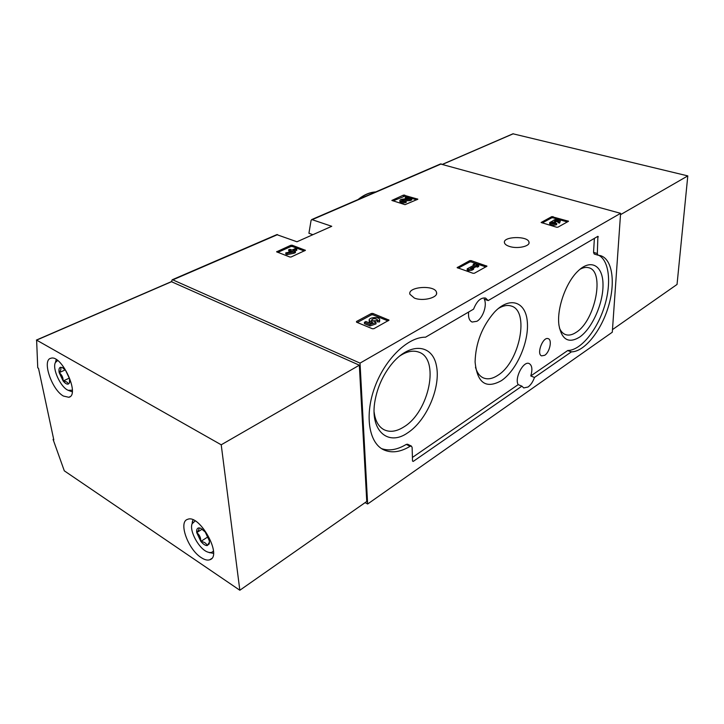 <?xml version="1.0" encoding="UTF-8"?>
<svg xmlns="http://www.w3.org/2000/svg" width="724" height="724" viewBox="0 0 724 724"><rect width="100%" height="100%" fill="white"/><g stroke="black" fill="none" stroke-linecap="round" stroke-linejoin="round"><path stroke-width="1.09" d="M440.464 163.986L620.595 213.327L612.296 332.216L367.638 504.013L365.113 502.619M171.507 281.582L172.185 279.79L172.81 279.862L360.027 363.122L367.638 504.013M276.785 234.639L296.958 241.771L331.755 226.295L311.754 219.544L311.076 220.422L308.922 233.273L312.886 234.694M305.383 250.287L292.125 245.21L290.822 245.273L276.613 251.816L289.853 257.02L291.184 256.957L305.383 250.341M417.829 199.163L403.512 195.082L391.847 200.43L405.006 204.666L417.829 199.218M486.944 266.142L471.071 260.613L469.722 260.676L457.134 267.636L473.053 273.301L474.428 273.229L486.944 266.224M568.485 221.218L551.769 216.621L541.127 222.485L556.656 227.245L557.914 227.182L568.485 221.282M356.534 322.18L356.507 321.474L356.543 322.189L372.38 328.75L373.901 328.678L388.987 320.198M388.978 320.099L372.824 313.429L371.349 313.501L356.507 321.474M414.39 298.08L409.902 294.27C407.386 286.55 435.233 284.668 436.527 292.442C438.4 297.636 422.897 301.637 414.39 298.08M509.361 246.413C506.492 245.463 504.863 244.25 504.474 242.775C502.492 236.296 528.122 235.662 528.991 242.169C530.375 246.314 517.289 249.183 509.361 246.413M620.595 213.327L360.027 363.122M571.308 351.936L534.466 377.448C532.936 381.783 530.801 384.969 528.067 387.005L523.724 387.937L521.904 386.154L413.223 461.414L412.526 461.043L412.128 447.523L411.431 446.102L410.119 446.292C400.254 452.238 391.367 453.378 383.458 449.713C368.697 442.636 364.416 414.725 374.978 386.625C385.403 358.489 408.227 336.814 425.531 337.203L473.587 309.13C476.817 301.03 480.808 297.347 485.542 298.062L488.175 300.578L597.897 236.314L597.327 253.518L597.97 255.174L600.621 255.672C612.613 259.337 615.671 283.102 608.241 307.13C600.947 331.194 584.467 351.701 571.498 351.864L567.661 350.57L530.773 375.964L534.466 377.448M521.904 386.154L518.185 384.625C514.239 378.254 523.479 360.588 529.172 363.557C532.122 365.349 532.656 369.484 530.773 375.964M468.609 312.044C468.111 317.365 469.279 320.696 472.111 322.044L476.89 321.293C483.053 317.917 487.415 304.75 484.211 299.148L488.175 300.578M381.566 448.627C389.078 451.206 397.313 449.794 406.264 444.409L407.585 444.228L411.431 446.102M518.185 384.625L412.418 457.432M567.661 350.57L571.498 351.864M598.694 255.264C609.617 260.803 611.644 284.586 604.015 307.8C596.486 331.049 580.494 350.353 567.851 350.497M597.843 255.119L594.196 254.015L593.553 252.359L597.327 253.518M594.377 238.377L593.553 252.359M544.72 355.285C549.797 352.208 552.421 339.583 548.149 338.651C542.928 336.479 536.24 354.036 541.597 355.873L544.72 355.285M407.874 432.717C426.907 420.246 441.061 386.761 436.373 365.457C432.201 343.656 409.169 342.018 391.168 364.688C382.915 375.267 377.539 387.177 375.059 400.435C369.331 430.527 388.064 446.934 407.874 432.717M579.453 337.212C591.979 328.759 603.237 303.618 603.011 284.767C603.047 265.708 591.046 258.269 577.987 271.075C565.797 282.451 556.494 309.13 558.991 325.411C561.797 339.746 568.621 343.683 579.453 337.212M501.352 380.679C516.52 370.598 529.072 342.135 527.325 322.026C525.932 301.618 509.796 295.808 494.383 312.225C482.048 326.515 475.614 343.095 475.089 361.964C477.188 382.969 485.949 389.213 501.352 380.679M475.478 367.24C476.98 372.543 479.523 376.055 483.116 377.792C487.478 379.711 492.374 378.887 497.804 375.34C519.741 362.163 529.977 310.478 510.981 305.953C507.162 304.813 502.909 305.691 498.23 308.587M559.408 327.918C560.783 331.23 562.702 333.411 565.182 334.452C568.449 335.737 572.105 335.031 576.159 332.334C595.291 320.795 605.228 270.894 588.558 267.699C585.951 267.011 583.064 267.563 579.897 269.346M374.118 412.01C375.195 420.671 378.408 426.526 383.738 429.567C389.711 432.572 396.471 431.649 404.037 426.816C429.332 411.666 440.12 358.461 418.544 352.045C412.78 350.063 406.318 351.502 399.168 356.38M387.983 320.904L372.887 314.804L371.412 314.886L357.276 322.497M377.204 320.451L379.485 320.524L379.657 319.519C379.068 316.334 368.118 317.365 369.195 320.506L372.607 322.424L370.154 323.275L365.864 321.51L364.407 322.298L364.48 323.7L369.973 325.972L376.018 323.872L375.955 322.47L374.987 321.601L371.43 320.289C372.951 318.298 374.942 318.108 377.412 319.727L377.267 321.845L379.548 321.918L379.675 320.026M364.407 322.298L369.91 324.569L369.973 325.972M379.485 320.524L379.548 321.918M369.24 321.402L370.462 323.166M377.213 320.696L371.828 320.822M369.91 324.569L375.955 322.47M567.363 221.969L552.964 217.779L551.724 217.843L542.213 222.965M549.688 223.517L549.679 223.807C551.145 225.345 553.471 225.635 556.656 224.693L556.711 223.463C553.525 224.404 551.19 224.114 549.724 222.576L552.638 220.992C554.783 219.046 557.326 219.019 560.267 220.92L559.562 223.101L560.258 221.218M556.711 223.463L551.507 222.558L555.824 221.553L554.566 220.874L555.579 220.214L558.485 220.938L558.086 222.675L559.562 223.101M558.141 221.444L559.616 221.879M558.123 221.788L555.462 221.453M555.824 221.553L555.299 223.046M554.81 222.114L554.765 223.209M554.312 221.96L554.512 223.263M554.267 223.191L552.276 223.137M485.867 266.921L471.071 261.907L469.722 261.979L458.22 268.17M473.197 264.351L474.6 264.83L467.206 268.839L467.206 270.152L468.727 270.676L471.858 270.215L473.577 269.274L473.577 267.961L470.446 268.423L476.102 265.337L476.102 266.64L477.505 267.12L478.7 266.468L478.7 265.165L474.392 263.699L473.197 264.351L473.197 265.59M467.206 268.839L468.718 269.364L468.727 270.676M476.102 265.337L477.514 265.817L477.505 267.12M477.514 265.817L478.7 265.165M473.577 268.025L476.102 266.64M468.718 269.364L471.858 268.903L471.858 270.215M471.858 268.903L473.577 267.961M416.644 199.851L404.716 196.195L393.069 200.928M405.232 197.589L409.277 198.838L403.34 199.064C401.078 199.245 399.919 199.77 399.883 200.638L399.919 201.815C401.123 203.055 403.214 203.263 406.182 202.43L406.146 201.254L401.548 200.539L403.395 199.697L410.173 199.435L410.2 200.602L411.73 199.915L411.694 198.747L406.336 197.1L405.232 197.589L405.259 198.765L405.929 198.964M410.173 199.435L411.694 198.747M403.395 199.697L403.431 200.865L410.2 200.602M403.431 200.865L402.354 201.037M406.146 201.254C403.178 202.087 401.087 201.878 399.883 200.638M304.288 250.984L292.224 246.459L290.93 246.522L277.799 252.386M296.704 249.002L295.437 248.522L291.98 250.088L289.908 249.3L288.55 249.907L290.623 250.694L289.175 251.346L292.704 251.481L285.772 252.875L285.88 254.142L287.147 254.622L294.08 253.228L295.428 252.613L295.329 251.355L293.247 250.558L296.704 249.002L296.804 250.26L294.822 251.156M285.772 252.875L287.039 253.355L287.147 254.622M291.89 251.174L291.926 251.635M288.55 249.907L289.247 252.178M287.039 253.355L293.98 251.961L294.08 253.228M293.98 251.961L295.329 251.355M37.748 367.837L36.616 340.117L221.218 444.798L239.834 590.25L64.3 470.826L53.078 439.405L53.811 439.893L38.499 368.281L37.748 367.837M53.639 439.124L53.078 439.405M201.136 557.552C187.996 549.371 178.113 521.796 187.607 519.352C199.625 513.769 222.938 556.222 209.788 559.761C207.435 560.566 204.557 559.824 201.136 557.552M63.404 396.046C51.703 389.711 41.675 359.855 50.879 358.271C61.685 354.199 80.418 395.214 68.78 397.277L63.404 396.046M171.507 281.727L359.339 365.195L221.218 444.798M359.339 365.195L366.76 501.47L239.834 590.25M209.227 543.896L209.435 542.285L207.155 545.579C205.245 545.561 203.136 544.167 200.856 541.407C200.838 537.642 199.471 534.71 196.729 532.611C198.801 530.194 199.516 528.62 198.883 527.877L200.611 528.194L205.218 532.004L209.381 540.909L209.227 543.896L207.155 545.579C206.394 543.317 204.295 541.932 200.856 541.407L196.729 532.611C196.376 529.724 197.091 528.14 198.883 527.877M213.444 550.955C212.15 552.638 210.204 552.982 207.589 552.005C199.127 549.145 189.073 530.828 192.095 523.787L195.154 520.936M213.462 553.389L209.182 552.466M191.969 524.185L193.037 519.859M202.249 529.126L196.729 532.611M208.123 536.746L200.856 541.407M68.318 384.073C66.87 384.444 65.151 383.421 63.151 381.005C63.232 377.602 61.92 374.824 59.196 372.67C60.979 370.263 61.377 368.471 60.373 367.303L62.318 367.521L65.567 370.317L69.558 378.752L69.413 383.005L68.318 384.073C67.984 382.399 66.255 381.376 63.151 381.005L59.196 372.67C58.653 369.729 59.042 367.937 60.373 367.303M72.319 390.218L68.165 390.29C60.671 387.394 51.992 368.507 55.413 362.48L57.667 360.534M72.228 391.829L68.472 390.426M55.449 362.335L56.3 359.593M65.205 369.892L59.196 372.67M69.404 378.073L63.151 381.005M612.477 329.61L677.04 284.451L687.8 175.896L512.972 133.795M620.504 214.684L687.8 175.896M277.591 234.612L172.81 279.862M441.278 163.905L312.406 219.571M375.629 191.969C370 192.331 364.389 194.756 358.787 199.236M406.264 444.409L410.119 446.292M412.526 461.07L413.223 461.414M597.436 236.576L598.332 236.839M388.643 319.8L388.67 320.524M372.824 313.429L372.887 314.804M371.349 313.501L371.412 314.886M568.096 220.947L568.069 221.589M553.009 216.567L552.964 217.779M551.769 216.621L551.724 217.843M555.579 220.214L555.525 221.435M486.573 265.853L486.564 266.532M471.071 260.613L471.071 261.907M469.722 260.676L469.722 261.979M457.351 267.328L457.351 267.853M417.54 198.964L417.549 199.444M404.68 195.028L404.716 196.195M403.512 195.082L403.549 196.249M305.13 250.079L305.166 250.585M292.125 245.21L292.224 246.459M290.822 245.273L290.93 246.522M276.912 251.472L276.957 252.061M171.959 281.527L36.616 340.117M442.735 164.303L513.298 133.759M276.939 234.567L172.185 279.79M440.626 163.914L311.754 219.544M375.72 191.932C369.765 192.249 363.864 194.792 358.027 199.571M594.196 254.015L597.97 255.174M528.991 242.169L528.963 243.173M436.527 292.442L436.554 293.691M369.195 320.506L369.258 321.899M549.724 222.576L549.679 223.807M171.706 281.5L36.381 340.072M209.788 559.761L211.544 558.602M68.78 397.277L69.929 396.725M208.485 552.303L209.96 552.801M192.095 523.787L192.503 520.999M69.748 381.765L69.413 383.005M55.413 362.48L56.119 359.937M442.581 164.267L513.035 133.768"/></g></svg>
